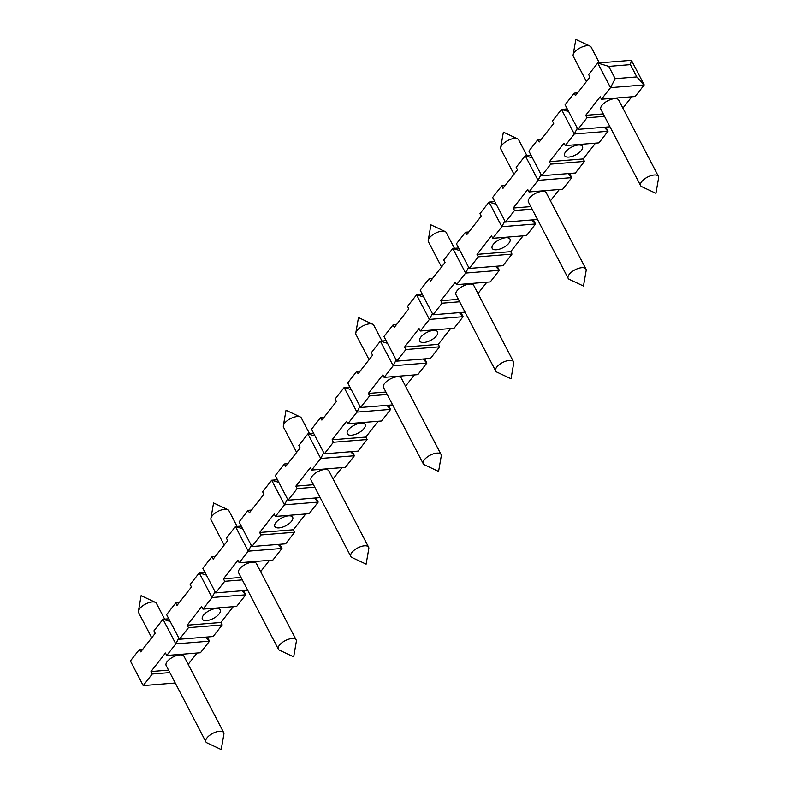 <?xml version="1.0" encoding="UTF-8"?>
<svg xmlns="http://www.w3.org/2000/svg" width="789" height="789" viewBox="0 0 789 789"><rect width="100%" height="100%" fill="white"/><g stroke="black" fill="none" stroke-linecap="round" stroke-linejoin="round"><path stroke-width="1.18" d="M432.678 278.3L429.255 278.576L430.538 281.042L445.026 262.5L443.743 260.035L452.797 248.446L459.967 250.626M205.732 741.364A10.04 4.399 152.5 0 0 205.909 741.877A10.04 4.399 152.5 0 0 207.014 742.873L221.216 749.55L223.898 734.086A10.04 4.399 152.5 0 0 223.711 732.606A10.04 4.399 152.5 0 0 213.326 733.06A10.04 4.399 152.5 0 0 205.732 741.364M205.909 741.877L166.173 665.551A10.04 4.399 -27.5 0 1 173.047 657.01A10.04 4.399 -27.5 0 1 183.985 656.28L223.711 732.606M151.725 637.788L138.617 612.609A10.04 4.399 -27.5 0 1 138.44 611.14A10.04 4.399 -27.5 0 1 139.702 608.615A10.04 4.399 -27.5 0 1 155.325 602.342A10.04 4.399 -27.5 0 1 156.429 603.348L164.645 619.128M278.182 648.657A10.04 4.399 152.5 0 0 278.359 649.169A10.04 4.399 152.5 0 0 279.464 650.166L293.676 656.842L296.348 641.378A10.04 4.399 152.5 0 0 296.171 639.899A10.04 4.399 152.5 0 0 285.786 640.352A10.04 4.399 152.5 0 0 278.182 648.657M224.175 545.081L211.067 519.912A10.04 4.399 -27.5 0 1 210.89 518.432A10.04 4.399 -27.5 0 1 212.152 515.907A10.04 4.399 -27.5 0 1 227.774 509.645A10.04 4.399 -27.5 0 1 228.879 510.641L237.094 526.421M350.632 555.959A10.04 4.399 152.5 0 0 350.809 556.472A10.04 4.399 152.5 0 0 351.914 557.468L366.126 564.145L368.798 548.671A10.04 4.399 152.5 0 0 368.621 547.201A10.04 4.399 152.5 0 0 358.236 547.655A10.04 4.399 152.5 0 0 350.632 555.959M296.625 452.383L283.527 427.204A10.04 4.399 -27.5 0 1 283.34 425.735A10.04 4.399 -27.5 0 1 284.602 423.21A10.04 4.399 -27.5 0 1 300.224 416.937A10.04 4.399 -27.5 0 1 301.329 417.943L309.544 433.723M423.082 463.251A10.04 4.399 152.5 0 0 423.259 463.764A10.04 4.399 152.5 0 0 424.364 464.76L438.576 471.437L441.258 455.973A10.04 4.399 152.5 0 0 441.071 454.494A10.04 4.399 152.5 0 0 430.686 454.947A10.04 4.399 152.5 0 0 423.082 463.251M369.074 359.676L355.977 334.506A10.04 4.399 -27.5 0 1 355.79 333.027A10.04 4.399 -27.5 0 1 357.052 330.502A10.04 4.399 -27.5 0 1 372.674 324.24A10.04 4.399 -27.5 0 1 373.779 325.236L381.994 341.016M495.531 370.544A10.04 4.399 152.5 0 0 495.719 371.057A10.04 4.399 152.5 0 0 496.814 372.063L511.025 378.74L513.708 363.265A10.04 4.399 152.5 0 0 513.521 361.796A10.04 4.399 152.5 0 0 503.135 362.25A10.04 4.399 152.5 0 0 495.531 370.544M441.534 266.968L428.427 241.799A10.04 4.399 -27.5 0 1 428.24 240.329A10.04 4.399 -27.5 0 1 429.502 237.805A10.04 4.399 -27.5 0 1 445.124 231.532A10.04 4.399 -27.5 0 1 446.229 232.528L454.444 248.318M567.981 277.846A10.04 4.399 152.5 0 0 568.169 278.359A10.04 4.399 152.5 0 0 569.273 279.355L583.475 286.032L586.158 270.568A10.04 4.399 152.5 0 0 585.971 269.088A10.04 4.399 152.5 0 0 575.585 269.542A10.04 4.399 152.5 0 0 567.981 277.846M513.984 174.27L500.877 149.101A10.04 4.399 -27.5 0 1 500.69 147.622A10.04 4.399 -27.5 0 1 501.952 145.097A10.04 4.399 -27.5 0 1 517.584 138.834A10.04 4.399 -27.5 0 1 518.679 139.831L526.904 155.611M640.431 185.139A10.04 4.399 152.5 0 0 640.619 185.652A10.04 4.399 152.5 0 0 641.723 186.658L655.925 193.335L658.608 177.86A10.04 4.399 152.5 0 0 658.42 176.391A10.04 4.399 152.5 0 0 648.035 176.844A10.04 4.399 152.5 0 0 640.431 185.139M586.434 81.563L573.327 56.394A10.04 4.399 -27.5 0 1 573.139 54.914A10.04 4.399 -27.5 0 1 574.412 52.39A10.04 4.399 -27.5 0 1 590.034 46.127A10.04 4.399 -27.5 0 1 591.139 47.123L599.354 62.913M142.868 649.11L139.446 649.386L130.392 660.975L143.213 685.602L152.267 674.013L150.985 671.547L165.473 653.006L166.755 655.472L175.809 643.883L162.998 619.266L170.168 621.436M178.817 638.064L175.809 643.883L209.519 641.151L205.761 637.117M166.755 655.472L200.455 652.74L209.519 641.151L207.349 636.989M197.033 653.016L188.186 664.348M139.446 649.386L140.728 651.852L155.216 633.311L153.944 630.845L162.998 619.266L168.787 618.793M175.266 683.008L143.213 685.602M169.842 672.593L152.267 674.013M168.56 670.127L150.985 671.547M179.093 602.757L175.671 603.043L166.617 614.631L179.438 639.248L188.492 627.659L187.21 625.194L201.698 606.652L202.98 609.118L212.034 597.529L199.222 572.913L206.393 575.082M215.042 591.711L212.034 597.529L245.744 594.807L241.996 590.764M202.98 609.118L236.68 606.396L245.744 594.807L243.574 590.636M233.258 606.672L220.91 622.472L222.192 624.927L213.138 636.516L179.438 639.248M175.671 603.043L176.953 605.498L191.451 586.957L190.169 584.501L199.222 572.913L205.012 572.439M222.192 624.927L188.492 627.659M220.91 622.472L187.21 625.194M219.125 613.931A10.04 4.399 -27.5 0 1 209.864 619.917A10.04 4.399 -27.5 0 1 202.398 619.197A10.04 4.399 -27.5 0 1 209.272 610.656A10.04 4.399 -27.5 0 1 220.21 609.927A10.04 4.399 -27.5 0 1 219.125 613.931M215.318 556.413L211.896 556.689L202.842 568.277L215.663 592.894L224.717 581.306L223.435 578.85L237.923 560.308L239.205 562.764L248.259 551.176L235.447 526.559L242.617 528.738M251.267 545.357L248.259 551.176L281.969 548.454L278.221 544.41M239.205 562.764L272.905 560.042L281.969 548.454L279.799 544.282M269.483 560.318L260.636 571.64M211.896 556.689L213.178 559.145L227.676 540.613L226.394 538.147L235.447 526.559L241.237 526.085M247.716 590.3L215.663 592.894M242.292 579.885L224.717 581.306M241.01 577.42L223.435 578.85M278.359 649.169L238.633 572.844A10.04 4.399 -27.5 0 1 245.497 564.313A10.04 4.399 -27.5 0 1 256.435 563.573L296.171 639.899M251.553 510.059L248.121 510.335L239.067 521.923L251.888 546.54L260.942 534.952L259.66 532.496L274.148 513.955L275.43 516.42L284.494 504.832L271.672 480.205L278.842 482.385M287.492 499.003L284.494 504.832L318.194 502.1L314.446 498.066M275.43 516.42L309.13 513.688L318.194 502.1L316.024 497.938M305.708 513.964L293.36 529.764L294.642 532.23L285.588 543.818L251.888 546.54M248.121 510.335L249.403 512.801L263.901 494.259L262.619 491.794L271.672 480.205L277.462 479.742M294.642 532.23L260.942 534.952M293.36 529.764L259.66 532.496M291.585 521.223A10.04 4.399 -27.5 0 1 282.314 527.21A10.04 4.399 -27.5 0 1 274.858 526.49A10.04 4.399 -27.5 0 1 281.722 517.959A10.04 4.399 -27.5 0 1 292.66 517.229A10.04 4.399 -27.5 0 1 291.585 521.223M287.778 463.705L284.356 463.981L275.292 475.57L288.113 500.196L297.167 488.608L295.885 486.142L310.373 467.601L311.655 470.066L320.719 458.478L307.897 433.851L315.067 436.031M323.717 452.659L320.719 458.478L354.419 455.746L350.671 451.712M311.655 470.066L345.365 467.335L354.419 455.746L352.249 451.584M341.943 467.611L333.086 478.943M284.356 463.981L285.638 466.447L300.126 447.905L298.844 445.44L307.897 433.851L313.687 433.388M320.166 497.603L288.113 500.196M314.742 487.178L297.167 488.608M313.46 484.722L295.885 486.142M350.809 556.472L311.083 480.146A10.04 4.399 -27.5 0 1 317.947 471.605A10.04 4.399 -27.5 0 1 328.885 470.875L368.621 547.201M324.003 417.351L320.581 417.628L311.517 429.216L324.338 453.843L333.392 442.254L332.11 439.789L346.598 421.247L347.88 423.713L356.944 412.124L344.122 387.507L351.292 389.677M359.942 406.305L356.944 412.124L390.644 409.392L386.896 405.359M347.88 423.713L381.59 420.981L390.644 409.392L388.474 405.23M378.168 421.257L365.81 437.067L367.092 439.522L358.038 451.111L324.338 453.843M320.581 417.628L321.863 420.093L336.351 401.552L335.069 399.096L344.122 387.507L349.912 387.034M367.092 439.522L333.392 442.254M365.81 437.067L332.11 439.789M364.035 428.526A10.04 4.399 -27.5 0 1 354.764 434.512A10.04 4.399 -27.5 0 1 347.308 433.792A10.04 4.399 -27.5 0 1 354.172 425.251A10.04 4.399 -27.5 0 1 365.11 424.521A10.04 4.399 -27.5 0 1 364.035 428.526M360.228 371.008L356.806 371.284L347.742 382.872L360.563 407.489L369.617 395.9L368.335 393.435L382.833 374.903L384.105 377.359L393.169 365.771L380.347 341.154L387.517 343.333M396.167 359.952L393.169 365.771L426.869 363.048L423.121 359.005M384.105 377.359L417.815 374.637L426.869 363.048L424.699 358.877M414.393 374.913L405.536 386.235M356.806 371.284L358.088 373.739L372.576 355.198L371.294 352.742L380.347 341.154L386.137 340.68M392.616 404.895L360.563 407.489M387.192 394.48L369.617 395.9M385.91 392.015L368.335 393.435M423.259 463.764L383.533 387.438A10.04 4.399 -27.5 0 1 390.407 378.898A10.04 4.399 -27.5 0 1 401.335 378.168L441.071 454.494M396.453 324.654L393.03 324.93L383.977 336.518L396.788 361.135L405.842 349.547L404.56 347.091L419.058 328.549L420.34 331.005L429.394 319.417L416.572 294.8L423.742 296.98M432.402 313.598L429.394 319.417L463.094 316.695L459.346 312.651M420.34 331.005L454.04 328.283L463.094 316.695L460.924 312.523M450.618 328.559L438.27 344.359L439.552 346.825L430.488 358.413L396.788 361.135M393.03 324.93L394.313 327.396L408.801 308.854L407.518 306.388L416.572 294.8L422.362 294.336M439.552 346.825L405.842 349.547M438.27 344.359L404.56 347.091M436.485 335.818A10.04 4.399 -27.5 0 1 427.214 341.805A10.04 4.399 -27.5 0 1 419.758 341.085A10.04 4.399 -27.5 0 1 426.632 332.554A10.04 4.399 -27.5 0 1 437.56 331.824A10.04 4.399 -27.5 0 1 436.485 335.818M429.255 278.576L420.202 290.165L433.013 314.781L442.067 303.203L440.785 300.737L455.283 282.196L456.565 284.661L465.618 273.073L452.797 248.446L458.596 247.983M468.627 267.244L465.618 273.073L499.319 270.341L495.571 266.307M456.565 284.661L490.265 281.929L499.319 270.341L497.149 266.179M486.843 282.206L477.986 293.538M465.066 312.188L433.013 314.781M459.652 301.773L442.067 303.203M458.37 299.317L440.785 300.737M495.719 371.057L455.983 294.741A10.04 4.399 -27.5 0 1 462.857 286.2A10.04 4.399 -27.5 0 1 473.785 285.47L513.521 361.796M505.128 185.593L501.705 185.879L492.652 197.457L505.463 222.084L514.527 210.495L513.244 208.03L527.733 189.488L529.015 191.954L538.068 180.365L525.247 155.749L532.417 157.918M541.076 174.547L538.068 180.365L571.769 177.643L568.021 173.6M529.015 191.954L562.715 189.222L571.769 177.643L569.599 173.472M501.705 185.879L502.987 188.334L517.476 169.793L516.193 167.337L525.247 155.749L531.046 155.275M559.293 189.508L550.436 200.83M537.516 219.49L505.463 222.084M532.102 209.075L514.527 210.495M530.819 206.61L513.244 208.03M568.169 278.359L528.433 202.033A10.04 4.399 -27.5 0 1 535.307 193.492A10.04 4.399 -27.5 0 1 546.235 192.763L585.971 269.088M541.353 139.249L537.93 139.525L528.877 151.113L541.688 175.73L550.752 164.142L549.469 161.686L563.957 143.144L565.24 145.6L574.293 134.012L561.482 109.395L568.642 111.574M577.301 128.193L574.293 134.012L607.994 131.29L604.246 127.246M565.24 145.6L598.94 142.878L607.994 131.29L605.824 127.118M537.93 139.525L539.212 141.981L553.7 123.439L552.418 120.983L561.482 109.395L567.271 108.921M595.517 143.154L583.17 158.954L584.452 161.42L575.398 173.008L541.688 175.73M584.452 161.42L550.752 164.142M583.17 158.954L549.469 161.686M581.385 150.413A10.04 4.399 -27.5 0 1 572.124 156.4A10.04 4.399 -27.5 0 1 564.658 155.68A10.04 4.399 -27.5 0 1 571.532 147.148A10.04 4.399 -27.5 0 1 582.469 146.409A10.04 4.399 -27.5 0 1 581.385 150.413M565.102 104.759L577.913 129.376L586.977 117.788L585.694 115.332L600.182 96.791L601.465 99.246L610.518 87.668L597.707 63.041L608.733 66.394L615.144 78.703L610.518 87.668L644.219 84.936L636.812 76.947L630.401 64.639L631.407 60.319L597.707 63.041L588.643 74.63L589.925 77.095L575.437 95.637L574.155 93.171L565.102 104.759M601.465 99.246L635.165 96.524L644.219 84.936L631.407 60.319M631.742 96.8L622.886 108.132M577.578 92.895L574.155 93.171M609.976 126.782L577.913 129.376M604.552 116.368L586.977 117.788M603.269 113.912L585.694 115.332M640.619 185.652L600.883 109.326A10.04 4.399 -27.5 0 1 607.757 100.795A10.04 4.399 -27.5 0 1 618.694 100.065L658.42 176.391M636.812 76.947L615.144 78.703M630.401 64.639L608.733 66.394M468.903 231.946L465.48 232.222L456.427 243.811L469.238 268.438L478.292 256.849L477.02 254.383L491.508 235.842L492.79 238.308L501.843 226.719L489.022 202.092L496.192 204.272M504.852 220.9L501.843 226.719L535.544 223.987L531.796 219.953M492.79 238.308L526.49 235.576L535.544 223.987L533.374 219.825M465.48 232.222L466.763 234.688L481.251 216.147L479.968 213.681L489.022 202.092L494.821 201.629M523.068 235.852L510.72 251.661L512.002 254.117L502.938 265.706L469.238 268.438M512.002 254.117L478.292 256.849M510.72 251.661L477.02 254.383M508.935 243.12A10.04 4.399 -27.5 0 1 499.664 249.107A10.04 4.399 -27.5 0 1 492.208 248.387A10.04 4.399 -27.5 0 1 499.082 239.846A10.04 4.399 -27.5 0 1 510.01 239.116A10.04 4.399 -27.5 0 1 508.935 243.12M155.325 602.342L141.113 595.665L138.44 611.14M227.774 509.645L213.563 502.968L210.89 518.432M300.224 416.937L286.022 410.26L283.34 425.735M372.674 324.24L358.472 317.563L355.79 333.027M445.124 231.532L430.922 224.855L428.24 240.329M517.584 138.834L503.372 132.157L500.69 147.622M590.034 46.127L575.822 39.45L573.139 54.914"/></g></svg>
